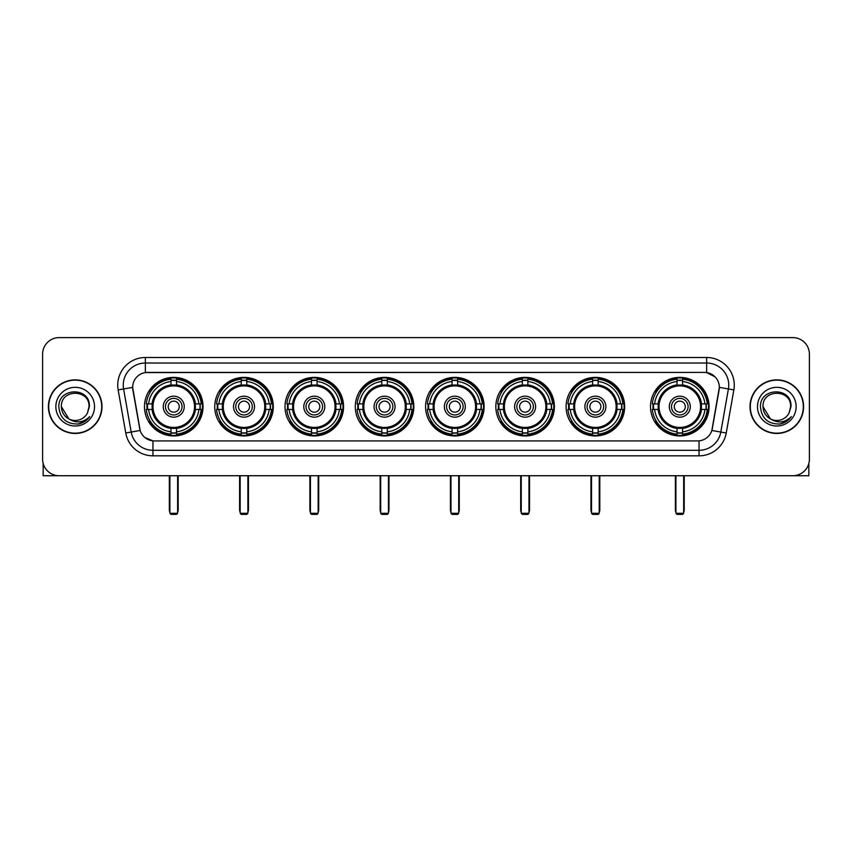 <?xml version="1.0" encoding="UTF-8"?>
<svg xmlns="http://www.w3.org/2000/svg" width="852" height="852" viewBox="0 0 852 852"><rect width="100%" height="100%" fill="white"/><g stroke="black" fill="none" stroke-linecap="round" stroke-linejoin="round"><path stroke-width="1.28" d="M425.563 406.66A29.277 29.277 0 0 0 454.84 435.947A29.277 29.277 0 0 0 484.117 406.66A29.277 29.277 0 0 0 454.84 377.383A29.277 29.277 0 0 0 425.563 406.66M214.747 406.66A29.277 29.277 0 0 0 244.023 435.947A29.277 29.277 0 0 0 273.3 406.66A29.277 29.277 0 0 0 244.023 377.383A29.277 29.277 0 0 0 214.747 406.66M285.015 406.66A29.277 29.277 0 0 0 314.292 435.947A29.277 29.277 0 0 0 343.58 406.66A29.277 29.277 0 0 0 314.292 377.383A29.277 29.277 0 0 0 285.015 406.66M355.284 406.66A29.277 29.277 0 0 0 384.572 435.947A29.277 29.277 0 0 0 413.848 406.66A29.277 29.277 0 0 0 384.572 377.383A29.277 29.277 0 0 0 355.284 406.66M495.832 406.66A29.277 29.277 0 0 0 525.109 435.947A29.277 29.277 0 0 0 554.386 406.66A29.277 29.277 0 0 0 525.109 377.383A29.277 29.277 0 0 0 495.832 406.66M566.101 406.66A29.277 29.277 0 0 0 595.378 435.947A29.277 29.277 0 0 0 624.665 406.66A29.277 29.277 0 0 0 595.378 377.383A29.277 29.277 0 0 0 566.101 406.66M650.513 406.66A29.277 29.277 0 0 0 679.8 435.947A29.277 29.277 0 0 0 709.077 406.66A29.277 29.277 0 0 0 679.8 377.383A29.277 29.277 0 0 0 650.513 406.66M144.467 406.66A29.277 29.277 0 0 0 173.755 435.947A29.277 29.277 0 0 0 203.032 406.66A29.277 29.277 0 0 0 173.755 377.383A29.277 29.277 0 0 0 144.467 406.66M125.755 433.008L118.151 389.918A27.626 27.626 0 0 1 145.351 357.499L706.649 357.499A27.626 27.626 0 0 1 733.849 389.918L726.245 433.008A27.626 27.626 0 0 1 699.045 455.831L152.955 455.831A27.626 27.626 0 0 1 125.755 433.008L131.187 432.049L123.593 388.959A22.099 22.099 0 0 1 145.351 363.016L706.649 363.016A22.099 22.099 0 0 1 728.407 388.959L720.813 432.049A22.099 22.099 0 0 1 699.045 450.303L152.955 450.303A22.099 22.099 0 0 1 131.187 432.049L140.154 430.462L132.646 387.362A14.921 14.921 0 0 0 132.88 389.918L139.696 428.588A14.921 14.921 0 0 0 154.382 440.921L697.618 440.921A14.921 14.921 0 0 0 712.304 428.588L719.12 389.918A14.921 14.921 0 0 0 704.434 372.409L147.566 372.409A14.921 14.921 0 0 0 132.646 387.33L132.816 385.115M147.098 409.429A26.795 26.795 0 0 1 147.098 403.901M653.143 409.429A26.795 26.795 0 0 1 653.143 403.901M568.731 409.429A26.795 26.795 0 0 1 568.731 403.901M498.463 409.429A26.795 26.795 0 0 1 498.463 403.901M357.915 409.429A26.795 26.795 0 0 1 357.915 403.901M287.646 409.429A26.795 26.795 0 0 1 287.646 403.901M217.377 409.429A26.795 26.795 0 0 1 217.377 403.901M428.183 409.429A26.795 26.795 0 0 1 428.183 403.901M48.404 406.66A26.795 26.795 0 0 0 75.2 433.455A26.795 26.795 0 0 0 101.984 406.66A26.795 26.795 0 0 0 75.2 379.875A26.795 26.795 0 0 0 48.404 406.66M750.016 406.66A26.795 26.795 0 0 0 776.8 433.455A26.795 26.795 0 0 0 803.596 406.66A26.795 26.795 0 0 0 776.8 379.875A26.795 26.795 0 0 0 750.016 406.66M145.351 357.499L145.351 372.58L704.434 372.409L706.649 372.58L714.977 376.776M697.618 440.921L154.382 440.921M152.955 455.831L152.955 440.846L144.989 437.587M733.849 389.918L719.354 387.362L711.846 430.462L726.245 433.008M809.4 354.176A16.571 16.571 0 0 0 792.829 337.605L59.171 337.605A16.571 16.571 0 0 0 42.6 354.176L42.6 459.143A16.571 16.571 0 0 0 59.171 475.725L792.829 475.725A16.571 16.571 0 0 0 809.4 459.143L809.4 354.176L809.4 459.143M42.6 354.176L42.6 459.143M792.829 337.605L59.171 337.605M59.171 475.725L792.829 475.725M101.707 406.66A26.518 26.518 0 0 0 75.2 380.152A26.518 26.518 0 0 0 48.681 406.66A26.518 26.518 0 0 0 75.2 433.178A26.518 26.518 0 0 0 101.707 406.66M68.895 418.95L61.387 406.66C60.535 388.842 89.854 388.842 89.002 406.66L87.49 412.954L89.343 406.66C90.706 386.723 58.224 387.213 58.831 406.66C59.928 418.417 66.403 424.19 78.256 424.008C83.081 423.071 86.904 420.611 89.726 416.607C83.358 422.73 76.446 423.529 68.991 419.003A13.813 13.813 0 0 0 87.49 412.954L89.002 406.851M68.991 419.003C64.166 416.34 61.632 412.23 61.387 406.66M55.859 406.66A19.34 19.34 0 0 0 75.2 426A19.34 19.34 0 0 0 94.529 406.66A19.34 19.34 0 0 0 75.2 387.33A19.34 19.34 0 0 0 55.859 406.66M89.684 416.66L84.795 421.431M84.678 421.506L78.341 423.987M43.154 463.392L43.154 475.725L107.235 475.725M803.319 406.66A26.518 26.518 0 0 0 776.8 380.152A26.518 26.518 0 0 0 750.293 406.66A26.518 26.518 0 0 0 776.8 433.178A26.518 26.518 0 0 0 803.319 406.66M770.421 418.907L762.998 406.66C762.146 388.842 791.465 388.842 790.613 406.66L789.101 412.954L790.954 406.66C792.317 386.723 759.835 387.213 760.442 406.66C761.539 418.417 768.014 424.19 779.868 424.008C784.692 423.071 788.515 420.611 791.338 416.607C784.969 422.73 778.057 423.529 770.602 419.003L770.591 419.003A13.813 13.813 0 0 0 789.101 412.954L790.613 406.851M770.602 419.003C765.778 416.34 763.243 412.23 762.998 406.66M757.471 406.66A19.34 19.34 0 0 0 776.8 426A19.34 19.34 0 0 0 796.141 406.66A19.34 19.34 0 0 0 776.8 387.33A19.34 19.34 0 0 0 757.471 406.66M785.608 421.91L779.953 423.987M195.236 409.429A21.651 21.651 0 0 0 176.513 385.189L176.513 385.189A21.651 21.651 0 0 0 152.274 409.429A21.651 21.651 0 0 0 195.236 409.429L195.236 409.429A21.651 21.651 0 0 1 176.513 428.141L176.513 431.815A25.304 25.304 0 0 0 198.899 409.429L201.232 409.429A27.626 27.626 0 0 1 176.513 434.147L176.513 431.815M147.652 409.429A26.242 26.242 0 0 1 147.652 403.901M176.513 380.567A26.242 26.242 0 0 0 170.986 380.567M199.847 403.901A26.242 26.242 0 0 1 199.847 409.429M198.899 403.901L201.232 403.901A27.626 27.626 0 0 0 176.513 379.183L176.513 384.923A21.918 21.918 0 0 1 195.491 403.901L198.899 403.901A25.304 25.304 0 0 0 176.513 381.515M148.599 409.429L146.267 409.429A27.626 27.626 0 0 0 170.986 434.147L170.986 428.407A21.918 21.918 0 0 1 152.007 409.429L148.599 409.429A25.304 25.304 0 0 0 170.986 431.815M198.899 409.429L195.491 409.429A21.918 21.918 0 0 1 176.513 428.407L176.513 428.141M152.274 409.429L152.274 409.429A21.651 21.651 0 0 0 170.986 428.141M176.513 432.763A26.242 26.242 0 0 1 170.986 432.763M170.986 381.515L170.986 379.183A27.626 27.626 0 0 0 146.267 403.901L152.007 403.901A21.918 21.918 0 0 1 170.986 384.923L170.986 381.515A25.304 25.304 0 0 0 148.599 403.901M194.522 406.66A20.767 20.767 0 0 1 173.755 427.438A20.767 20.767 0 0 1 152.977 406.66A20.767 20.767 0 0 1 173.755 385.892A20.767 20.767 0 0 1 194.522 406.66M184.245 406.66A10.501 10.501 0 0 0 173.755 396.169A10.501 10.501 0 0 0 163.254 406.66A10.501 10.501 0 0 0 173.755 417.16A10.501 10.501 0 0 0 184.245 406.66M182.04 406.66A8.286 8.286 0 0 0 173.755 398.374A8.286 8.286 0 0 0 165.469 406.66A8.286 8.286 0 0 0 173.755 414.956A8.286 8.286 0 0 0 182.04 406.66M179.271 406.66A5.527 5.527 0 0 1 173.755 412.187A5.527 5.527 0 0 1 168.227 406.66A5.527 5.527 0 0 1 173.755 401.143A5.527 5.527 0 0 1 179.271 406.66A5.527 5.527 0 0 1 173.755 412.187A5.527 5.527 0 0 1 168.227 406.66A5.527 5.527 0 0 1 173.755 401.143A5.527 5.527 0 0 1 179.271 406.66M150.506 391.75L149.196 391.75A28.723 28.723 0 0 1 202.478 406.66A28.723 28.723 0 0 1 149.196 421.58L150.506 421.58M169.889 475.725L169.889 513.287L177.621 513.287L177.621 475.725M169.889 513.287L170.986 514.395L176.513 514.395L177.621 513.287M265.505 409.429A21.651 21.651 0 0 0 246.782 385.189L246.782 385.189A21.651 21.651 0 0 0 222.542 409.429A21.651 21.651 0 0 0 265.505 409.429L265.505 409.429A21.651 21.651 0 0 1 246.782 428.141L246.782 431.815A25.304 25.304 0 0 0 269.179 409.429L271.511 409.429A27.626 27.626 0 0 1 246.782 434.147L246.782 431.815M217.931 409.429A26.242 26.242 0 0 1 217.931 403.901M246.782 380.567A26.242 26.242 0 0 0 241.265 380.567M270.116 403.901A26.242 26.242 0 0 1 270.116 409.429M269.179 403.901L271.511 403.901A27.626 27.626 0 0 0 246.782 379.183L246.782 384.923A21.918 21.918 0 0 1 265.76 403.901L269.179 403.901A25.304 25.304 0 0 0 246.782 381.515M218.868 409.429L216.536 409.429A27.626 27.626 0 0 0 241.265 434.147L241.265 428.407A21.918 21.918 0 0 1 222.287 409.429L218.868 409.429A25.304 25.304 0 0 0 241.265 431.815M269.179 409.429L265.76 409.429A21.918 21.918 0 0 1 246.782 428.407L246.782 428.141M222.542 409.429L222.542 409.429A21.651 21.651 0 0 0 241.265 428.141M246.782 432.763A26.242 26.242 0 0 1 241.265 432.763M241.265 381.515L241.265 379.183A27.626 27.626 0 0 0 216.536 403.901L222.287 403.901A21.918 21.918 0 0 1 241.265 384.923L241.265 381.515A25.304 25.304 0 0 0 218.868 403.901M264.791 406.66A20.767 20.767 0 0 1 244.023 427.438A20.767 20.767 0 0 1 223.256 406.66A20.767 20.767 0 0 1 244.023 385.892A20.767 20.767 0 0 1 264.791 406.66M254.524 406.66A10.501 10.501 0 0 0 244.023 396.169A10.501 10.501 0 0 0 233.523 406.66A10.501 10.501 0 0 0 244.023 417.16A10.501 10.501 0 0 0 254.524 406.66M252.309 406.66A8.286 8.286 0 0 0 244.023 398.374A8.286 8.286 0 0 0 235.738 406.66A8.286 8.286 0 0 0 244.023 414.956A8.286 8.286 0 0 0 252.309 406.66M249.551 406.66A5.527 5.527 0 0 1 244.023 412.187A5.527 5.527 0 0 1 238.496 406.66A5.527 5.527 0 0 1 244.023 401.143A5.527 5.527 0 0 1 249.551 406.66A5.527 5.527 0 0 1 244.023 412.187A5.527 5.527 0 0 1 238.496 406.66A5.527 5.527 0 0 1 244.023 401.143A5.527 5.527 0 0 1 249.551 406.66M220.774 391.75L219.475 391.75A28.723 28.723 0 0 1 272.747 406.66A28.723 28.723 0 0 1 219.475 421.58L220.774 421.58M240.157 475.725L240.157 513.287L247.889 513.287L247.889 475.725M240.157 513.287L241.265 514.395L246.782 514.395L247.889 513.287M335.773 409.429A21.651 21.651 0 0 0 317.061 385.189L317.061 385.189A21.651 21.651 0 0 0 292.811 409.429A21.651 21.651 0 0 0 335.773 409.429L335.773 409.429A21.651 21.651 0 0 1 317.061 428.141L317.061 431.815A25.304 25.304 0 0 0 339.447 409.429L341.78 409.429A27.626 27.626 0 0 1 317.061 434.147L317.061 431.815M288.2 409.429A26.242 26.242 0 0 1 288.2 403.901M317.061 380.567A26.242 26.242 0 0 0 311.534 380.567M340.395 403.901A26.242 26.242 0 0 1 340.395 409.429M339.447 403.901L341.78 403.901A27.626 27.626 0 0 0 317.061 379.183L317.061 384.923A21.918 21.918 0 0 1 336.039 403.901L339.447 403.901A25.304 25.304 0 0 0 317.061 381.515M289.147 409.429L286.815 409.429A27.626 27.626 0 0 0 311.534 434.147L311.534 428.407A21.918 21.918 0 0 1 292.555 409.429L289.147 409.429A25.304 25.304 0 0 0 311.534 431.815M339.447 409.429L336.039 409.429A21.918 21.918 0 0 1 317.061 428.407L317.061 428.141M292.811 409.429L292.811 409.429A21.651 21.651 0 0 0 311.534 428.141M317.061 432.763A26.242 26.242 0 0 1 311.534 432.763M311.534 381.515L311.534 379.183A27.626 27.626 0 0 0 286.815 403.901L292.555 403.901A21.918 21.918 0 0 1 311.534 384.923L311.534 381.515A25.304 25.304 0 0 0 289.147 403.901M335.07 406.66A20.767 20.767 0 0 1 314.292 427.438A20.767 20.767 0 0 1 293.525 406.66A20.767 20.767 0 0 1 314.292 385.892A20.767 20.767 0 0 1 335.07 406.66M324.793 406.66A10.501 10.501 0 0 0 314.292 396.169A10.501 10.501 0 0 0 303.802 406.66A10.501 10.501 0 0 0 314.292 417.16A10.501 10.501 0 0 0 324.793 406.66M322.578 406.66A8.286 8.286 0 0 0 314.292 398.374A8.286 8.286 0 0 0 306.006 406.66A8.286 8.286 0 0 0 314.292 414.956A8.286 8.286 0 0 0 322.578 406.66M319.82 406.66A5.527 5.527 0 0 1 314.292 412.187A5.527 5.527 0 0 1 308.775 406.66A5.527 5.527 0 0 1 314.292 401.143A5.527 5.527 0 0 1 319.82 406.66A5.527 5.527 0 0 1 314.292 412.187A5.527 5.527 0 0 1 308.775 406.66A5.527 5.527 0 0 1 314.292 401.143A5.527 5.527 0 0 1 319.82 406.66M291.043 391.75L289.744 391.75A28.723 28.723 0 0 1 343.026 406.66A28.723 28.723 0 0 1 289.744 421.58L291.043 421.58M310.426 475.725L310.426 513.287L318.158 513.287L318.158 475.725M310.426 513.287L311.534 514.395L317.061 514.395L318.158 513.287M406.042 409.429A21.651 21.651 0 0 0 387.33 385.189L387.33 385.189A21.651 21.651 0 0 0 363.09 409.429A21.651 21.651 0 0 0 406.042 409.429L406.042 409.429A21.651 21.651 0 0 1 387.33 428.141L387.33 431.815A25.304 25.304 0 0 0 409.716 409.429L412.048 409.429A27.626 27.626 0 0 1 387.33 434.147L387.33 431.815M358.468 409.429A26.242 26.242 0 0 1 358.468 403.901M387.33 380.567A26.242 26.242 0 0 0 381.803 380.567M410.664 403.901A26.242 26.242 0 0 1 410.664 409.429M409.716 403.901L412.048 403.901A27.626 27.626 0 0 0 387.33 379.183L387.33 384.923A21.918 21.918 0 0 1 406.308 403.901L409.716 403.901A25.304 25.304 0 0 0 387.33 381.515M359.416 409.429L357.084 409.429A27.626 27.626 0 0 0 381.803 434.147L381.803 428.407A21.918 21.918 0 0 1 362.824 409.429L359.416 409.429A25.304 25.304 0 0 0 381.803 431.815M409.716 409.429L406.308 409.429A21.918 21.918 0 0 1 387.33 428.407L387.33 428.141M363.09 409.429L363.09 409.429A21.651 21.651 0 0 0 381.803 428.141M387.33 432.763A26.242 26.242 0 0 1 381.803 432.763M381.803 381.515L381.803 379.183A27.626 27.626 0 0 0 357.084 403.901L362.824 403.901A21.918 21.918 0 0 1 381.803 384.923L381.803 381.515A25.304 25.304 0 0 0 359.416 403.901M405.339 406.66A20.767 20.767 0 0 1 384.572 427.438A20.767 20.767 0 0 1 363.793 406.66A20.767 20.767 0 0 1 384.572 385.892A20.767 20.767 0 0 1 405.339 406.66M395.062 406.66A10.501 10.501 0 0 0 384.572 396.169A10.501 10.501 0 0 0 374.071 406.66A10.501 10.501 0 0 0 384.572 417.16A10.501 10.501 0 0 0 395.062 406.66M392.857 406.66A8.286 8.286 0 0 0 384.572 398.374A8.286 8.286 0 0 0 376.275 406.66A8.286 8.286 0 0 0 384.572 414.956A8.286 8.286 0 0 0 392.857 406.66M390.088 406.66A5.527 5.527 0 0 1 384.572 412.187A5.527 5.527 0 0 1 379.044 406.66A5.527 5.527 0 0 1 384.572 401.143A5.527 5.527 0 0 1 390.088 406.66A5.527 5.527 0 0 1 384.572 412.187A5.527 5.527 0 0 1 379.044 406.66A5.527 5.527 0 0 1 384.572 401.143A5.527 5.527 0 0 1 390.088 406.66M361.323 391.75L360.013 391.75A28.723 28.723 0 0 1 413.295 406.66A28.723 28.723 0 0 1 360.013 421.58L361.323 421.58M380.695 475.725L380.695 513.287L388.437 513.287L388.437 475.725M380.695 513.287L381.803 514.395L387.33 514.395L388.437 513.287M476.321 409.429A21.651 21.651 0 0 0 457.599 385.189L457.599 385.189A21.651 21.651 0 0 0 433.359 409.429A21.651 21.651 0 0 0 476.321 409.429L476.321 409.429A21.651 21.651 0 0 1 457.599 428.141L457.599 431.815A25.304 25.304 0 0 0 479.985 409.429L482.317 409.429A27.626 27.626 0 0 1 457.599 434.147L457.599 431.815M428.737 409.429A26.242 26.242 0 0 1 428.737 403.901M457.599 380.567A26.242 26.242 0 0 0 452.071 380.567M480.933 403.901A26.242 26.242 0 0 1 480.933 409.429M479.985 403.901L482.317 403.901A27.626 27.626 0 0 0 457.599 379.183L457.599 384.923A21.918 21.918 0 0 1 476.577 403.901L479.985 403.901A25.304 25.304 0 0 0 457.599 381.515M429.685 409.429L427.353 409.429A27.626 27.626 0 0 0 452.071 434.147L452.071 428.407A21.918 21.918 0 0 1 433.093 409.429L429.685 409.429A25.304 25.304 0 0 0 452.071 431.815M479.985 409.429L476.577 409.429A21.918 21.918 0 0 1 457.599 428.407L457.599 428.141M433.359 409.429L433.359 409.429A21.651 21.651 0 0 0 452.071 428.141M457.599 432.763A26.242 26.242 0 0 1 452.071 432.763M452.071 381.515L452.071 379.183A27.626 27.626 0 0 0 427.353 403.901L433.093 403.901A21.918 21.918 0 0 1 452.071 384.923L452.071 381.515A25.304 25.304 0 0 0 429.685 403.901M475.608 406.66A20.767 20.767 0 0 1 454.84 427.438A20.767 20.767 0 0 1 434.062 406.66A20.767 20.767 0 0 1 454.84 385.892A20.767 20.767 0 0 1 475.608 406.66M465.33 406.66A10.501 10.501 0 0 0 454.84 396.169A10.501 10.501 0 0 0 444.339 406.66A10.501 10.501 0 0 0 454.84 417.16A10.501 10.501 0 0 0 465.33 406.66M463.126 406.66A8.286 8.286 0 0 0 454.84 398.374A8.286 8.286 0 0 0 446.554 406.66A8.286 8.286 0 0 0 454.84 414.956A8.286 8.286 0 0 0 463.126 406.66M460.368 406.66A5.527 5.527 0 0 1 454.84 412.187A5.527 5.527 0 0 1 449.313 406.66A5.527 5.527 0 0 1 454.84 401.143A5.527 5.527 0 0 1 460.368 406.66A5.527 5.527 0 0 1 454.84 412.187A5.527 5.527 0 0 1 449.313 406.66A5.527 5.527 0 0 1 454.84 401.143A5.527 5.527 0 0 1 460.368 406.66M431.591 391.75L430.281 391.75A28.723 28.723 0 0 1 483.563 406.66A28.723 28.723 0 0 1 430.281 421.58L431.591 421.58M450.974 475.725L450.974 513.287L458.706 513.287L458.706 475.725M450.974 513.287L452.071 514.395L457.599 514.395L458.706 513.287M546.59 409.429A21.651 21.651 0 0 0 527.867 385.189L527.867 385.189A21.651 21.651 0 0 0 503.628 409.429A21.651 21.651 0 0 0 546.59 409.429L546.59 409.429A21.651 21.651 0 0 1 527.867 428.141L527.867 431.815A25.304 25.304 0 0 0 550.264 409.429L552.597 409.429A27.626 27.626 0 0 1 527.867 434.147L527.867 431.815M499.016 409.429A26.242 26.242 0 0 1 499.016 403.901M527.867 380.567A26.242 26.242 0 0 0 522.351 380.567M551.201 403.901A26.242 26.242 0 0 1 551.201 409.429M550.264 403.901L552.597 403.901A27.626 27.626 0 0 0 527.867 379.183L527.867 384.923A21.918 21.918 0 0 1 546.846 403.901L550.264 403.901A25.304 25.304 0 0 0 527.867 381.515M499.954 409.429L497.621 409.429A27.626 27.626 0 0 0 522.351 434.147L522.351 428.407A21.918 21.918 0 0 1 503.372 409.429L499.954 409.429A25.304 25.304 0 0 0 522.351 431.815M550.264 409.429L546.846 409.429A21.918 21.918 0 0 1 527.867 428.407L527.867 428.141M503.628 409.429L503.628 409.429A21.651 21.651 0 0 0 522.351 428.141M527.867 432.763A26.242 26.242 0 0 1 522.351 432.763M522.351 381.515L522.351 379.183A27.626 27.626 0 0 0 497.621 403.901L503.372 403.901A21.918 21.918 0 0 1 522.351 384.923L522.351 381.515A25.304 25.304 0 0 0 499.954 403.901M545.876 406.66A20.767 20.767 0 0 1 525.109 427.438A20.767 20.767 0 0 1 504.341 406.66A20.767 20.767 0 0 1 525.109 385.892A20.767 20.767 0 0 1 545.876 406.66M535.61 406.66A10.501 10.501 0 0 0 525.109 396.169A10.501 10.501 0 0 0 514.608 406.66A10.501 10.501 0 0 0 525.109 417.16A10.501 10.501 0 0 0 535.61 406.66M533.395 406.66A8.286 8.286 0 0 0 525.109 398.374A8.286 8.286 0 0 0 516.823 406.66A8.286 8.286 0 0 0 525.109 414.956A8.286 8.286 0 0 0 533.395 406.66M530.636 406.66A5.527 5.527 0 0 1 525.109 412.187A5.527 5.527 0 0 1 519.582 406.66A5.527 5.527 0 0 1 525.109 401.143A5.527 5.527 0 0 1 530.636 406.66A5.527 5.527 0 0 1 525.109 412.187A5.527 5.527 0 0 1 519.582 406.66A5.527 5.527 0 0 1 525.109 401.143A5.527 5.527 0 0 1 530.636 406.66M501.86 391.75L500.561 391.75A28.723 28.723 0 0 1 553.832 406.66A28.723 28.723 0 0 1 500.561 421.58L501.86 421.58M521.243 475.725L521.243 513.287L528.975 513.287L528.975 475.725M521.243 513.287L522.351 514.395L527.867 514.395L528.975 513.287M616.859 409.429A21.651 21.651 0 0 0 598.147 385.189L598.147 385.189A21.651 21.651 0 0 0 573.907 409.429A21.651 21.651 0 0 0 616.859 409.429L616.859 409.429A21.651 21.651 0 0 1 598.147 428.141L598.147 431.815A25.304 25.304 0 0 0 620.533 409.429L622.865 409.429A27.626 27.626 0 0 1 598.147 434.147L598.147 431.815M569.285 409.429A26.242 26.242 0 0 1 569.285 403.901M598.147 380.567A26.242 26.242 0 0 0 592.619 380.567M621.481 403.901A26.242 26.242 0 0 1 621.481 409.429M620.533 403.901L622.865 403.901A27.626 27.626 0 0 0 598.147 379.183L598.147 384.923A21.918 21.918 0 0 1 617.125 403.901L620.533 403.901A25.304 25.304 0 0 0 598.147 381.515M570.233 409.429L567.901 409.429A27.626 27.626 0 0 0 592.619 434.147L592.619 428.407A21.918 21.918 0 0 1 573.641 409.429L570.233 409.429A25.304 25.304 0 0 0 592.619 431.815M620.533 409.429L617.125 409.429A21.918 21.918 0 0 1 598.147 428.407L598.147 428.141M573.907 409.429L573.907 409.429A21.651 21.651 0 0 0 592.619 428.141M598.147 432.763A26.242 26.242 0 0 1 592.619 432.763M592.619 381.515L592.619 379.183A27.626 27.626 0 0 0 567.901 403.901L573.641 403.901A21.918 21.918 0 0 1 592.619 384.923L592.619 381.515A25.304 25.304 0 0 0 570.233 403.901M616.156 406.66A20.767 20.767 0 0 1 595.378 427.438A20.767 20.767 0 0 1 574.61 406.66A20.767 20.767 0 0 1 595.378 385.892A20.767 20.767 0 0 1 616.156 406.66M605.878 406.66A10.501 10.501 0 0 0 595.378 396.169A10.501 10.501 0 0 0 584.887 406.66A10.501 10.501 0 0 0 595.378 417.16A10.501 10.501 0 0 0 605.878 406.66M603.663 406.66A8.286 8.286 0 0 0 595.378 398.374A8.286 8.286 0 0 0 587.092 406.66A8.286 8.286 0 0 0 595.378 414.956A8.286 8.286 0 0 0 603.663 406.66M600.905 406.66A5.527 5.527 0 0 1 595.378 412.187A5.527 5.527 0 0 1 589.861 406.66A5.527 5.527 0 0 1 595.378 401.143A5.527 5.527 0 0 1 600.905 406.66A5.527 5.527 0 0 1 595.378 412.187A5.527 5.527 0 0 1 589.861 406.66A5.527 5.527 0 0 1 595.378 401.143A5.527 5.527 0 0 1 600.905 406.66M572.129 391.75L570.829 391.75A28.723 28.723 0 0 1 624.111 406.66A28.723 28.723 0 0 1 570.829 421.58L572.129 421.58M591.512 475.725L591.512 513.287L599.244 513.287L599.244 475.725M591.512 513.287L592.619 514.395L598.147 514.395L599.244 513.287M701.271 409.429A21.651 21.651 0 0 0 682.558 385.189L682.558 385.189A21.651 21.651 0 0 0 658.319 409.429A21.651 21.651 0 0 0 701.271 409.429L701.271 409.429A21.651 21.651 0 0 1 682.558 428.141L682.558 431.815A25.304 25.304 0 0 0 704.945 409.429L707.277 409.429A27.626 27.626 0 0 1 682.558 434.147L682.558 431.815M653.697 409.429A26.242 26.242 0 0 1 653.697 403.901M682.558 380.567A26.242 26.242 0 0 0 677.031 380.567M705.893 403.901A26.242 26.242 0 0 1 705.893 409.429M704.945 403.901L707.277 403.901A27.626 27.626 0 0 0 682.558 379.183L682.558 384.923A21.918 21.918 0 0 1 701.537 403.901L704.945 403.901A25.304 25.304 0 0 0 682.558 381.515M654.645 409.429L652.312 409.429A27.626 27.626 0 0 0 677.031 434.147L677.031 428.407A21.918 21.918 0 0 1 658.053 409.429L654.645 409.429A25.304 25.304 0 0 0 677.031 431.815M704.945 409.429L701.537 409.429A21.918 21.918 0 0 1 682.558 428.407L682.558 428.141M658.319 409.429L658.319 409.429A21.651 21.651 0 0 0 677.031 428.141M682.558 432.763A26.242 26.242 0 0 1 677.031 432.763M677.031 381.515L677.031 379.183A27.626 27.626 0 0 0 652.312 403.901L658.053 403.901A21.918 21.918 0 0 1 677.031 384.923L677.031 381.515A25.304 25.304 0 0 0 654.645 403.901M700.568 406.66A20.767 20.767 0 0 1 679.8 427.438A20.767 20.767 0 0 1 659.022 406.66A20.767 20.767 0 0 1 679.8 385.892A20.767 20.767 0 0 1 700.568 406.66M690.29 406.66A10.501 10.501 0 0 0 679.8 396.169A10.501 10.501 0 0 0 669.299 406.66A10.501 10.501 0 0 0 679.8 417.16A10.501 10.501 0 0 0 690.29 406.66M688.086 406.66A8.286 8.286 0 0 0 679.8 398.374A8.286 8.286 0 0 0 671.504 406.66A8.286 8.286 0 0 0 679.8 414.956A8.286 8.286 0 0 0 688.086 406.66M685.317 406.66A5.527 5.527 0 0 1 679.8 412.187A5.527 5.527 0 0 1 674.273 406.66A5.527 5.527 0 0 1 679.8 401.143A5.527 5.527 0 0 1 685.317 406.66M656.551 391.75L655.241 391.75A28.723 28.723 0 0 1 708.523 406.66A28.723 28.723 0 0 1 655.241 421.58L656.551 421.58M675.924 475.725L675.924 513.287L683.666 513.287L683.666 475.725M675.924 513.287L677.031 514.395L682.558 514.395L683.666 513.287M808.846 463.392L808.846 475.725L744.765 475.725M706.649 357.499L706.649 372.58M118.151 389.918L123.593 388.959A22.099 22.099 0 0 1 123.252 385.115M123.593 388.959L132.646 387.362M699.045 440.846L699.045 455.831M169.335 475.725L169.335 509.975L169.889 509.975M173.755 412.187A5.527 5.527 0 0 1 168.227 406.66A5.527 5.527 0 0 1 173.755 401.143M177.621 509.975L178.174 509.975L178.174 475.725M170.986 433.008A26.487 26.487 0 0 0 176.513 433.008M200.092 409.429A26.487 26.487 0 0 0 200.092 403.901M176.513 380.322A26.487 26.487 0 0 0 170.986 380.322M239.604 475.725L239.604 509.975L240.157 509.975M244.023 412.187A5.527 5.527 0 0 1 238.496 406.66A5.527 5.527 0 0 1 244.023 401.143M247.889 509.975L248.443 509.975L248.443 475.725M241.265 433.008A26.487 26.487 0 0 0 246.782 433.008M270.372 409.429A26.487 26.487 0 0 0 270.372 403.901M246.782 380.322A26.487 26.487 0 0 0 241.265 380.322M309.872 475.725L309.872 509.975L310.426 509.975M314.292 412.187A5.527 5.527 0 0 1 308.775 406.66A5.527 5.527 0 0 1 314.292 401.143M318.158 509.975L318.712 509.975L318.712 475.725M311.534 433.008A26.487 26.487 0 0 0 317.061 433.008M340.64 409.429A26.487 26.487 0 0 0 340.64 403.901M317.061 380.322A26.487 26.487 0 0 0 311.534 380.322M380.152 475.725L380.152 509.975L380.695 509.975M384.572 412.187A5.527 5.527 0 0 1 379.044 406.66A5.527 5.527 0 0 1 384.572 401.143M388.437 509.975L388.981 509.975L388.981 475.725M381.803 433.008A26.487 26.487 0 0 0 387.33 433.008M410.909 409.429A26.487 26.487 0 0 0 410.909 403.901M387.33 380.322A26.487 26.487 0 0 0 381.803 380.322M450.42 475.725L450.42 509.975L450.974 509.975M454.84 412.187A5.527 5.527 0 0 1 449.313 406.66A5.527 5.527 0 0 1 454.84 401.143M458.706 509.975L459.26 509.975L459.26 475.725M452.071 433.008A26.487 26.487 0 0 0 457.599 433.008M481.178 409.429A26.487 26.487 0 0 0 481.178 403.901M457.599 380.322A26.487 26.487 0 0 0 452.071 380.322M520.689 475.725L520.689 509.975L521.243 509.975M525.109 412.187A5.527 5.527 0 0 1 519.582 406.66A5.527 5.527 0 0 1 525.109 401.143M528.975 509.975L529.529 509.975L529.529 475.725M522.351 433.008A26.487 26.487 0 0 0 527.867 433.008M551.457 409.429A26.487 26.487 0 0 0 551.457 403.901M527.867 380.322A26.487 26.487 0 0 0 522.351 380.322M590.958 475.725L590.958 509.975L591.512 509.975M599.244 509.975L599.797 509.975L599.797 475.725M592.619 433.008A26.487 26.487 0 0 0 598.147 433.008M621.726 409.429A26.487 26.487 0 0 0 621.726 403.901M598.147 380.322A26.487 26.487 0 0 0 592.619 380.322M675.38 475.725L675.38 509.975L675.924 509.975M679.8 412.187A5.527 5.527 0 0 1 674.273 406.66A5.527 5.527 0 0 1 679.8 401.143M683.666 509.975L684.22 509.975L684.22 475.725M677.031 433.008A26.487 26.487 0 0 0 682.558 433.008M706.138 409.429A26.487 26.487 0 0 0 706.138 403.901M682.558 380.322A26.487 26.487 0 0 0 677.031 380.322M169.335 509.975A4.42 4.42 0 0 0 169.889 512.116M177.621 512.116A4.42 4.42 0 0 0 178.174 509.975M239.604 509.975A4.42 4.42 0 0 0 240.157 512.116M247.889 512.116A4.42 4.42 0 0 0 248.443 509.975M309.872 509.975A4.42 4.42 0 0 0 310.426 512.116M318.158 512.116A4.42 4.42 0 0 0 318.712 509.975M380.152 509.975A4.42 4.42 0 0 0 380.695 512.116M388.437 512.116A4.42 4.42 0 0 0 388.981 509.975M450.42 509.975A4.42 4.42 0 0 0 450.974 512.116M458.706 512.116A4.42 4.42 0 0 0 459.26 509.975M520.689 509.975A4.42 4.42 0 0 0 521.243 512.116M528.975 512.116A4.42 4.42 0 0 0 529.529 509.975M590.958 509.975A4.42 4.42 0 0 0 591.512 512.116M599.244 512.116A4.42 4.42 0 0 0 599.797 509.975M675.38 509.975A4.42 4.42 0 0 0 675.924 512.116M683.666 512.116A4.42 4.42 0 0 0 684.22 509.975"/></g></svg>
